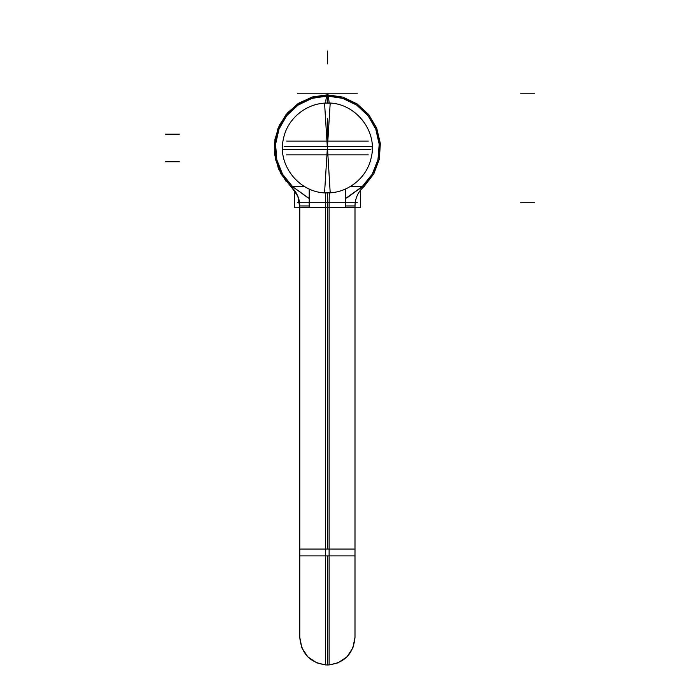 <?xml version="1.0" encoding="UTF-8"?>
<svg xmlns="http://www.w3.org/2000/svg" width="700" height="700" viewBox="0 0 700 700"><rect width="100%" height="100%" fill="white"/><g stroke="black" fill="none" stroke-linecap="round" stroke-linejoin="round"><path stroke-width="1.05" d="M325.649 207.287L325.649 555.896L354.996 555.896L325.649 555.896L325.649 664.939L316.776 662.847L307.834 656.889L301.892 647.929L299.775 637.385L299.775 555.896L299.775 637.385C301.429 654.141 310.634 663.346 327.381 665L327.381 555.896L327.381 665C344.137 663.346 353.334 654.141 354.996 637.385L354.996 555.896L354.996 637.385L352.87 647.929L346.929 656.889L337.986 662.847L329.114 664.939L325.649 664.939M327.381 207.287L327.381 549.036L354.996 549.036L299.775 549.036L327.381 549.036L327.381 207.287L327.381 549.036L299.775 549.036L354.996 549.036L299.775 549.036L354.996 549.036L299.775 549.036L327.381 549.036L327.381 207.287L327.381 549.036L299.775 549.036L354.996 549.036L327.381 549.036M354.996 205.957L345.555 205.957L354.996 205.957C355.119 198.546 357.875 192.29 363.256 187.189L361.428 187.189L347.734 197.312M325.605 207.287A25.436 1.636 90 0 0 325.369 192.798M309.207 189L309.207 207.287L355.031 207.287C354.786 198.835 357.866 191.852 364.262 186.322L350.674 186.322M327.381 94.386L327.381 96.04A51.931 51.931 0 0 0 292.355 186.322A51.931 51.931 0 0 1 327.381 96.04A51.931 51.931 0 0 1 362.408 186.322L372.19 174.239L377.947 159.801L379.19 144.305L375.786 129.141L368.051 115.675L356.694 105.105L342.72 98.359L327.381 96.04L327.381 94.824A53.156 3.334 90 0 0 325.588 103.145M361.428 187.189C363.869 187.189 363.869 187.189 361.428 187.189L345.555 198.52L361.83 187.189M345.555 189L345.555 207.287M309.207 207.287L299.74 207.287L297.876 196.332L291.524 187.206L293.335 187.189L309.207 198.529L293.335 187.189C290.894 187.189 290.894 187.189 293.335 187.189L308.332 198.056M329.114 664.939L329.114 555.896L299.775 555.896L329.114 555.896L329.114 207.287A25.436 1.61 90 0 1 329.359 192.798M291.48 187.171L290.5 186.322L304.089 186.322M299.775 205.957L309.207 205.957L299.775 205.957C299.644 198.546 296.887 192.29 291.506 187.189L292.757 188.423M286.221 181.606L278.486 168.822L274.619 154.394L274.916 139.466L279.361 125.204L287.595 112.735L298.97 103.058L312.594 96.924L327.381 94.824L342.947 97.151L357.14 103.933L368.734 114.572L376.696 128.144L380.345 143.447L379.348 159.145L373.8 173.871L364.184 186.322L373.8 173.871L379.348 159.145L380.345 143.447L376.696 128.144L368.734 114.581L357.14 103.933L342.947 97.151L327.381 94.824L311.824 97.151L297.623 103.933L286.037 114.572L278.066 128.144L274.426 143.447L275.415 159.145L280.963 173.871L290.579 186.322L280.963 173.871L275.415 159.145L274.426 143.447L278.066 128.144L286.037 114.572L297.623 103.933L311.824 97.151L327.381 94.824L342.947 97.151L357.14 103.933L368.734 114.572L376.696 128.144L380.345 143.447L379.348 159.145L373.8 173.871L364.184 186.322L373.8 173.871L379.348 159.145L380.345 143.447L376.696 128.144L368.725 114.572L357.14 103.933L342.939 97.151L327.381 94.824A53.156 3.334 90 0 1 329.175 103.145M290.579 186.322L280.963 173.871L275.415 159.145L274.426 143.447L278.066 128.144L286.037 114.581L297.623 103.933L311.824 97.151L327.381 94.824L327.381 96.04A51.931 51.931 0 0 1 362.408 186.322A51.931 51.931 0 0 0 327.381 96.04A51.931 51.931 0 0 0 292.355 186.322A51.931 51.931 0 0 1 327.381 96.04L312.043 98.359L298.078 105.105L286.711 115.675L278.985 129.141L275.572 144.305L276.815 159.801L282.572 174.239L292.364 186.322M294.359 190.269L294.359 207.76L299.775 207.76M354.996 207.76L360.404 207.76L360.404 190.269M322.814 149.546L327.381 149.546L322.814 149.546L327.381 149.546L327.381 147.98L324.564 192.754C346.054 194.548 367.124 178.596 371.245 157.43C378.306 129.657 353.089 100.354 324.564 103.197L327.381 147.98L327.381 146.405L363.668 146.405L327.381 146.405L327.381 147.98L330.199 103.197C308.717 101.404 287.639 117.355 283.517 138.521C276.456 166.294 301.674 195.606 330.199 192.754L327.381 146.405L291.104 146.405L331.949 146.405L327.381 146.405L327.381 149.546L363.668 149.546L291.104 149.546L332.412 149.546L327.381 149.546L327.381 118.676L327.381 147.98L327.381 146.405L322.35 146.405M368.279 154.875L286.484 154.875M368.279 141.076L286.484 141.076M345.555 205.957C357.971 205.957 357.971 205.957 345.555 205.957C357.971 205.957 357.971 205.957 345.555 205.957M327.381 555.896L327.381 609.779M299.775 549.036L325.649 549.036L299.775 549.036L299.775 207.287L299.775 555.896M327.381 94.824L327.381 103.11L327.381 94.824M327.381 96.04A51.931 51.931 0 0 1 362.408 186.322M309.207 205.957C296.791 205.957 296.791 205.957 309.207 205.957M329.114 549.036L354.996 549.036L354.996 207.287L354.996 555.896M327.381 192.841L327.381 216.248L327.381 192.841M335.125 149.546L370.641 149.546M370.072 149.546L367.771 149.546M367.447 149.546L363.668 149.546L367.447 149.546M334.416 146.405L372.146 146.405M282.695 149.546L320.346 149.546M319.646 146.405L284.121 146.405M284.69 146.405L286.991 146.405M287.324 146.405L291.104 146.405L287.324 146.405M534.468 202.729L520.66 202.729M357.306 202.729L297.465 202.729M327.381 149.546L332.412 149.546M288.076 149.546L291.104 149.546M165.532 161.779L179.34 161.779M331.949 146.405L327.381 146.405M165.532 134.173L179.34 134.173M534.468 93.223L520.66 93.223M357.306 93.223L297.465 93.223M327.381 51.012L327.381 63.919L327.381 51.012M364.21 186.366L363.283 187.171M290.526 186.34L291.506 187.189M372.225 149.546L372.225 146.405"/></g></svg>
